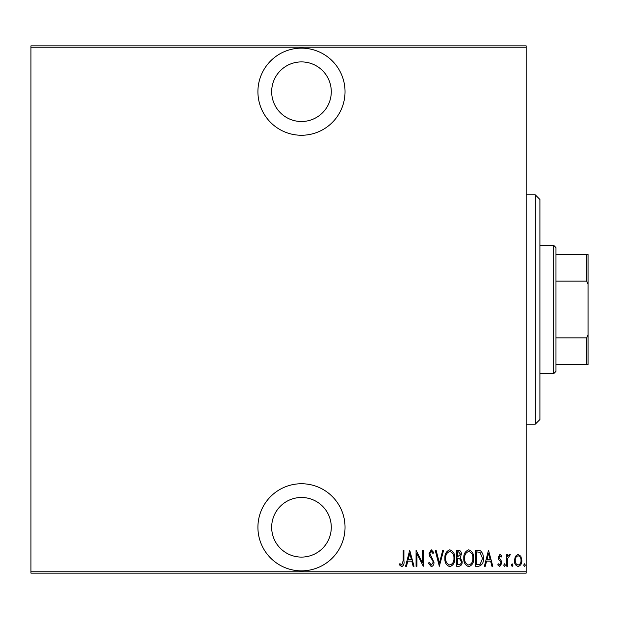 <?xml version="1.0" encoding="UTF-8"?>
<svg xmlns="http://www.w3.org/2000/svg" width="619" height="619" viewBox="0 0 619 619"><rect width="100%" height="100%" fill="white"/><g stroke="black" fill="none" stroke-linecap="round" stroke-linejoin="round"><path stroke-width="0.93" d="M301.476 135.259A43.562 43.562 0 0 0 345.038 91.705A43.562 43.562 0 0 0 301.476 48.143A43.562 43.562 0 0 0 257.914 91.705A43.562 43.562 0 0 0 301.476 135.259M301.476 570.857A43.562 43.562 0 0 0 345.038 527.295A43.562 43.562 0 0 0 301.476 483.741A43.562 43.562 0 0 0 257.914 527.295A43.562 43.562 0 0 0 301.476 570.857M301.476 497.49A29.805 29.805 0 0 1 331.281 527.295A29.805 29.805 0 0 1 301.476 557.1A29.805 29.805 0 0 1 271.671 527.295A29.805 29.805 0 0 1 301.476 497.49M301.476 61.9A29.805 29.805 0 0 1 331.281 91.705A29.805 29.805 0 0 1 301.476 121.51A29.805 29.805 0 0 1 271.671 91.705A29.805 29.805 0 0 1 301.476 61.9M515.403 556.28L518.126 554.338L520.85 556.272L521.832 560.443C522.003 563.522 520.772 565.534 518.126 566.478C515.488 565.534 514.25 563.522 514.42 560.443L515.403 556.28M506.806 566.269L506.806 554.547L507.634 554.547L507.634 556.272L509.491 554.338L510.311 554.74L507.804 558.307L507.634 566.269L506.806 566.269M500.005 554.338L501.87 556.009L501.297 557.015L499.982 555.777L498.991 557.355L501.537 561.278L501.87 563.089L499.788 566.478L497.753 564.892L498.326 563.801L499.765 565.039L501.05 563.151L500.81 562.029L498.496 559.22L498.171 557.417L500.005 554.338M478.495 566.269L475.539 566.269L475.539 550.221L480.483 550.802C482.627 552.829 483.586 555.375 483.354 558.446C483.749 562.671 482.124 565.279 478.495 566.269M456.605 566.269L456.605 550.221L458.408 550.221C460.505 550.562 461.48 551.893 461.341 554.198L460.281 557.611L462.161 561.712C462.3 564.141 461.294 565.658 459.151 566.269L456.605 566.269M439.328 566.269L435.211 550.221L436.109 550.221L439.428 563.174L442.747 550.221L443.645 550.221L439.328 566.269M416.897 566.269L416.076 566.269L416.076 550.221L422.452 562.872L422.452 550.221L423.28 550.221L423.28 566.269L416.897 553.649L416.897 566.269M403.116 560.899L403.116 550.221L403.936 550.221L403.936 561.062C404.416 563.685 403.681 565.557 401.716 566.679L399.41 564.83L399.913 563.6L401.777 565.039L403.116 560.899M526.15 571.77L526.15 573.148L30.95 573.148L30.95 571.77L526.15 571.77L526.15 47.23L30.95 47.23L30.95 45.852L526.15 45.852L526.15 47.23M30.95 571.77L30.95 47.23M409.701 550.221L414.018 566.269L413.121 566.269L411.805 561.124L407.797 561.124L406.482 566.269L405.584 566.269L409.701 550.221M431.288 566.679L428.418 563.174L429.222 562.361L431.304 565.039L433.153 562.315L432.813 560.744L429.563 556.001L429.037 553.556L431.311 549.811L433.772 552.527L432.998 553.518L431.211 551.459L429.865 553.487L433.973 562.338C434.081 564.543 433.184 565.99 431.288 566.679M444.883 558.315C444.604 554.113 446.229 551.274 449.758 549.811C453.379 551.181 455.042 553.99 454.756 558.237C455.035 562.447 453.394 565.263 449.835 566.679C446.268 565.302 444.62 562.516 444.883 558.315M463.809 558.315C463.53 554.113 465.155 551.274 468.684 549.811C472.305 551.181 473.968 553.99 473.682 558.237C473.961 562.447 472.32 565.263 468.761 566.679C465.202 565.302 463.546 562.516 463.809 558.315M488.499 550.221L492.817 566.269L491.919 566.269L490.604 561.124L486.596 561.124L485.281 566.269L484.383 566.269L488.499 550.221M503.727 565.139L504.547 563.801L505.367 565.139L504.547 566.478L503.727 565.139M511.333 565.139L512.161 563.801L512.981 565.139L512.161 566.478L511.333 565.139M523.682 565.139L524.502 563.801L525.33 565.139L524.502 566.478L523.682 565.139M411.38 559.483L409.801 553.316L408.223 559.483L411.38 559.483M453.936 558.237C454.129 554.81 452.752 552.55 449.796 551.459C446.864 552.589 445.494 554.879 445.703 558.307C445.51 561.719 446.872 563.955 449.796 565.039C452.775 563.955 454.153 561.688 453.936 558.237M458.563 551.869L457.433 551.869L457.433 557.015L460.521 554.229L458.563 551.869M457.983 558.655L457.433 558.655L457.433 564.621L458.648 564.621C460.443 564.551 461.333 563.584 461.341 561.712L459.716 558.849L457.983 558.655M472.862 558.237C473.063 554.81 471.686 552.55 468.73 551.459C465.79 552.589 464.428 554.879 464.629 558.307C464.436 561.719 465.805 563.955 468.73 565.039C471.701 563.955 473.078 561.688 472.862 558.237M476.359 551.869L476.359 564.621L480.22 564.219L482.534 558.446L479.996 552.318L476.359 551.869M490.186 559.483L488.6 553.316L487.021 559.483L490.186 559.483M521.005 560.45C521.128 558.083 520.169 556.527 518.126 555.777C516.084 556.52 515.124 558.083 515.248 560.45C515.124 562.803 516.084 564.335 518.126 565.039C520.169 564.335 521.128 562.803 521.005 560.45M535.319 194.869L539.907 199.457L539.907 419.543L535.319 424.131L535.319 194.869L526.15 194.869M535.319 424.131L526.15 424.131M553.665 245.31L555.955 247.6L555.955 371.4L553.665 373.69L553.665 245.31L539.907 245.31M553.665 373.69L539.907 373.69M555.955 254.479L588.05 254.479L588.05 364.521L586.673 364.521L586.673 337.858L588.05 334.717M588.05 284.283L586.673 281.142L586.673 254.479M555.955 281.142L586.673 281.142M555.955 337.858L586.673 337.858M555.955 364.521L586.673 364.521"/></g></svg>
